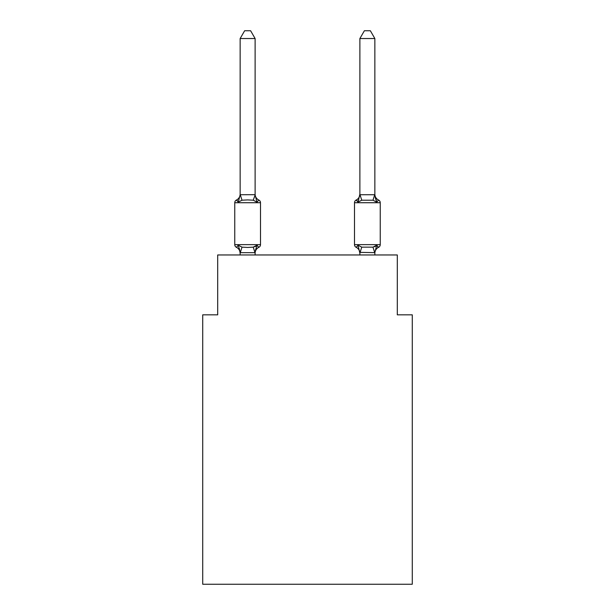 <?xml version="1.0" encoding="UTF-8"?>
<svg xmlns="http://www.w3.org/2000/svg" width="615" height="615" viewBox="0 0 615 615"><rect width="100%" height="100%" fill="white"/><g stroke="black" fill="none" stroke-linecap="round" stroke-linejoin="round"><path stroke-width="0.92" d="M412.273 584.25L412.273 314.834L397.305 314.834L397.305 254.964L217.695 254.964L217.695 314.834L202.727 314.834L202.727 584.25L412.273 584.25M374.85 194.117A6.588 6.588 0 0 0 378.556 200.036L376.726 202.143L375.165 197.254L376.726 202.143L375.165 197.254L376.726 202.143L375.165 197.254L376.726 202.143L378.556 200.036A2.99 2.99 0 0 1 380.239 202.727L380.239 244.639A2.99 2.99 0 0 1 378.556 247.33L376.726 245.224L378.556 247.33L377.656 246.876M374.85 254.964L374.85 252.634L359.883 252.365L359.883 253.249L358.015 245.224L356.185 247.33A6.588 6.588 0 0 1 359.883 253.249A6.588 6.588 0 0 0 356.185 247.33L358.015 245.224L356.185 247.33A6.588 6.588 0 0 1 359.883 253.249A6.588 6.588 0 0 0 356.185 247.33L358.015 245.224L356.185 247.33A6.588 6.588 0 0 1 359.883 253.249A6.588 6.588 0 0 0 356.185 247.33L358.015 245.224L356.185 247.33A2.99 2.99 0 0 1 354.501 244.639L380.239 244.639A2.99 2.99 0 0 1 378.556 247.33L376.726 245.224L378.556 247.33A2.99 2.99 0 0 0 380.239 244.639A2.99 2.99 0 0 1 378.556 247.33A2.99 2.99 0 0 0 380.239 244.639A2.99 2.99 0 0 1 378.556 247.33L376.726 245.224L374.712 246.753M374.85 38.53L370.361 30.75L364.38 30.75L359.883 38.53L374.85 38.53L374.85 195.001L376.726 202.143L372.982 200.213L361.758 200.213L358.015 202.143L358.714 199.775L358.015 202.143L358.714 199.775L358.015 202.143L358.714 199.775L358.015 202.143L356.185 200.036L357.038 200.444M374.85 253.249L374.85 253.249A6.588 6.588 0 0 1 378.556 247.33M254.971 246.753L256.985 245.224L254.994 252.673L240.265 252.673L238.274 245.224L236.444 247.33A2.99 2.99 0 0 1 234.761 244.639A2.99 2.99 0 0 0 236.444 247.33A2.99 2.99 0 0 1 234.761 244.639A2.99 2.99 0 0 0 236.444 247.33A2.99 2.99 0 0 1 234.761 244.639A2.99 2.99 0 0 0 236.444 247.33A2.99 2.99 0 0 1 234.761 244.639A2.99 2.99 0 0 0 236.444 247.33A2.99 2.99 0 0 1 234.761 244.639A2.99 2.99 0 0 0 236.444 247.33L238.274 245.224L236.444 247.33A2.99 2.99 0 0 1 234.761 244.639A2.99 2.99 0 0 0 236.444 247.33L238.274 245.224L236.444 247.33L238.274 245.224L236.444 247.33L238.274 245.224L242.018 247.145L247.63 247.445L253.242 247.145L256.985 245.224L258.815 247.33A2.99 2.99 0 0 0 260.499 244.639L260.499 202.727A2.99 2.99 0 0 0 258.815 200.036L256.985 202.143L258.815 200.036A2.99 2.99 0 0 1 260.499 202.727A2.99 2.99 0 0 0 258.815 200.036A2.99 2.99 0 0 1 260.499 202.727A2.99 2.99 0 0 0 258.815 200.036A2.99 2.99 0 0 1 260.499 202.727L234.761 202.727A2.99 2.99 0 0 1 236.444 200.036L237.298 200.444M255.117 38.53L240.15 38.53L244.639 30.75L250.62 30.75L255.117 38.53L255.117 195.001L256.985 202.143L253.242 200.213L247.63 199.913L242.018 200.213L238.274 202.143L236.444 200.036A6.588 6.588 0 0 0 240.15 194.117L240.15 195.001L240.15 194.117M255.117 195.001L253.242 200.213M240.15 252.365L239.273 248.375L240.15 253.249A6.588 6.588 0 0 0 236.444 247.33M255.117 252.365L255.817 248.844L255.117 252.365M238.274 202.143L236.444 200.036L238.274 202.143L236.444 200.036L238.274 202.143L240.15 194.724L254.994 194.686M256.985 245.224L258.815 247.33A6.588 6.588 0 0 0 255.117 253.249M359.883 254.964L359.883 252.365M358.015 202.143L356.185 200.036A6.588 6.588 0 0 0 359.883 194.117L358.015 202.143L356.185 200.036A2.99 2.99 0 0 0 354.501 202.727L354.501 244.639M234.761 202.727L234.761 244.639L260.499 244.639M240.15 38.53L240.15 194.724M255.117 254.964L255.117 252.634M240.15 254.964L240.15 252.634M255.117 194.117A6.588 6.588 0 0 0 258.815 200.036M359.883 38.53L359.883 194.724L374.85 194.724M356.185 247.33L358.015 245.224L361.758 247.145L372.982 247.145L376.726 245.224L374.85 252.634M242.018 247.145L240.265 252.673M253.242 247.145L254.994 252.673M240.265 194.686L242.018 200.213M380.239 202.727L354.501 202.727M374.735 252.673L372.982 247.145M360.006 252.673L361.758 247.145M372.982 200.213L374.735 194.686M361.758 200.213L360.006 194.686"/></g></svg>
